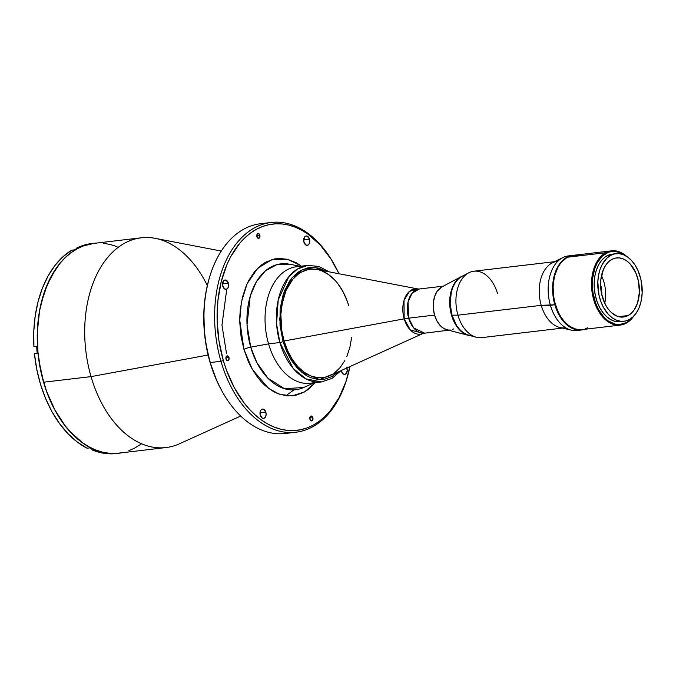 <?xml version="1.0" encoding="UTF-8"?>
<svg xmlns="http://www.w3.org/2000/svg" width="676" height="676" viewBox="0 0 676 676"><rect width="100%" height="100%" fill="white"/><g stroke="black" fill="none" stroke-linecap="round" stroke-linejoin="round"><path stroke-width="1.01" d="M448.543 330.201L423.269 333.352A22.815 14.754 -96.7 0 1 404.172 318.844L284.089 341A54.562 35.296 -96.7 0 0 322.832 377.656L322.832 377.656A54.562 35.296 -96.7 0 1 284.089 341L404.172 318.844L404.003 300.448L409.47 291.364L418.03 288.973L317.23 269.555A54.562 35.296 83.3 0 0 284.089 341A54.562 35.296 83.3 0 0 329.761 375.704L423.269 333.352L410.374 330.023L404.172 318.844A23.466 4.47 163.8 0 1 408.659 318.151L413.704 327.953L424.401 333.048A22.181 14.348 83.3 0 1 408.659 318.151L434.567 315.092A22.181 14.348 -96.7 0 1 441.783 286.987A22.181 14.348 83.3 0 0 441.707 287.021A22.181 14.348 83.3 0 0 441.639 287.063L461.252 276.628A30.505 19.731 -96.7 0 1 461.345 276.577A30.505 19.731 -96.7 0 1 463.297 275.715A30.505 19.731 83.3 0 0 461.252 276.628L441.639 287.063L437.076 291.381L434.676 296.333L433.409 302.282L433.375 308.721L434.567 315.092L408.659 318.151A23.466 4.47 -16.2 0 0 404.172 318.844A22.815 14.754 -96.7 0 1 418.03 288.973L419.204 289.007A22.181 14.348 83.3 0 0 408.659 318.151L408.034 302.045L412.039 293.257L419.204 289.007L443.346 286.151M317.272 269.563L311.526 269.149L308.087 269.597L301.488 272.031L298.395 273.991L292.742 279.332L286.041 290.435L281.951 304.386L280.861 314.678L281.799 330.632L284.089 341A54.562 35.296 -96.7 0 1 310.039 269.276A54.562 35.296 -96.7 0 1 348.782 305.932A54.562 35.296 -96.7 0 0 310.039 269.276A54.562 35.296 -96.7 0 0 284.089 341L287.63 350.7L292.269 359.353L297.846 366.62L304.132 372.239L310.892 375.974L317.864 377.698L324.784 377.335L331.375 374.901M450.317 329.998A22.181 14.348 -96.7 0 1 434.567 315.092L436.899 320.855L440.16 325.511L444.073 328.654L448.298 330.015M283.05 341.566L279.67 319.072L284.63 290.401L292.176 277.684L302.78 269.496L314.847 267.476L326.347 271.313L318.573 268.102L311.366 267.4L307.817 267.857L301.006 270.366L297.812 272.394L291.981 277.912L289.404 281.334L283.329 293.899L280.101 309.017L280.008 325.376L283.05 341.566A2.349 0.448 163.8 0 1 279.881 342.529A2.349 0.448 -16.2 0 0 283.05 341.566L289.505 357.19L301.699 372.248L319.655 379.557L338.22 371.876L331.865 376.566L325.055 379.075L317.906 379.447L310.715 377.673L307.174 375.991L303.735 373.811L297.246 368.014L291.491 360.511L286.7 351.579L283.05 341.566M329.373 271.896L318.802 266.437L307.783 265.406L297.617 268.913L288.821 276.661L278.225 299.899L276.569 323.88L279.881 342.529A58.668 37.949 -96.7 0 1 307.783 265.406L296.46 266.75A58.668 37.949 83.3 0 0 268.558 343.864L279.881 342.529L268.558 343.864A58.668 37.949 83.3 0 0 310.216 383.275L321.531 381.94A58.668 37.949 -96.7 0 1 279.881 342.529L293.232 368.454L305.856 378.839L321.531 381.94L332.017 378.374L341.017 370.609M334.476 372.941L340.121 367.6L344.861 360.561M346.83 356.497L349.872 347.439L351.63 337.468M347.16 300.972L343.053 291.753L337.915 283.751M335.026 280.312L328.739 274.693L321.979 270.958M226.756 289.125L221.965 325.148L226.468 353.202M293.984 389.883L285.771 395.756M315.793 381.948A58.668 37.949 -96.7 0 1 268.558 343.864L250.728 347.151A5.864 1.115 -16.2 0 0 243.926 349.391L239.769 320.365L241.383 302.138L247.162 283.65L257.683 268.262L271.938 259.567L287.418 259.254L300.465 265.431L296.24 262.753L287.503 259.28L278.664 258.409L274.312 258.976L265.964 262.051L262.035 264.544L254.886 271.304L248.886 280.21L246.394 285.365L242.54 296.832L240.318 309.464L239.845 316.064L239.803 322.773L241.019 336.259L243.926 349.391L248.405 361.677L251.185 367.347L257.683 377.478L261.342 381.839L265.229 385.675L273.526 391.624L277.861 393.685L286.692 395.866L295.454 395.401L303.811 392.325L307.732 389.832L315.202 382.684L304.546 391.911L292.26 395.882L279.856 394.404L268.642 388.463L252.385 369.502L243.926 349.391A5.864 1.115 163.8 0 1 250.728 347.151L247.019 324.801L250.247 296.046L256.255 281.96L265.44 270.814L276.949 264.603L289.227 264.164A63.383 40.999 83.3 0 0 250.728 347.151L268.558 343.864A58.668 37.949 -96.7 0 1 302.197 266.741M303.777 387.475A63.383 40.999 83.3 0 1 250.728 347.151L256.88 362.666L267.941 378.222L284.503 388.708L303.777 387.475L314.053 382.827M228.344 283.151A4.69 3.034 -96.7 0 1 226.105 289.32A4.69 3.034 -96.7 0 1 222.776 286.168A4.69 3.034 -96.7 0 1 225.007 279.991A4.69 3.034 -96.7 0 1 228.344 283.151L222.497 283.835L228.344 283.151L226.037 280.134L224.271 280.227L223.308 281.148L222.581 285.272L224.5 288.855L226.274 289.286L227.812 288.17L228.589 285.863L228.344 283.151M346.906 367.938A4.69 3.034 -96.7 0 1 346.991 368.217L346.061 368.327L346.991 368.217A4.69 3.034 -96.7 0 1 344.76 374.386A4.69 3.034 -96.7 0 1 341.431 371.234A4.69 3.034 -96.7 0 1 341.262 370.499M265.837 412.208A4.69 3.034 -96.7 0 1 263.606 418.376A4.69 3.034 -96.7 0 1 260.268 415.225A4.69 3.034 -96.7 0 1 262.508 409.056A4.69 3.034 -96.7 0 1 265.837 412.208L259.998 412.901L265.837 412.208L263.53 409.2L262.339 409.081L260.801 410.205L260.074 414.337L261.992 417.912L263.775 418.351L265.305 417.227L266.082 414.92L265.837 412.208M309.498 239.152A4.69 3.034 -96.7 0 1 307.267 245.32A4.69 3.034 -96.7 0 1 303.93 242.169A4.69 3.034 -96.7 0 1 306.16 236A4.69 3.034 -96.7 0 1 309.498 239.152L303.659 239.845L309.498 239.152L307.191 236.144L305.425 236.237L304.462 237.149L303.735 241.281L305.653 244.856L307.436 245.295L308.966 244.171L309.743 241.864L309.498 239.152M259.829 235.138A2.467 1.597 -96.7 0 1 258.663 238.375A2.467 1.597 -96.7 0 1 256.914 236.718A2.467 1.597 -96.7 0 1 258.08 233.482A2.467 1.597 -96.7 0 1 259.829 235.138L256.762 235.501L259.829 235.138L258.925 233.727L257.184 234.082L256.762 235.772L257.818 238.129L259.55 237.775L259.829 235.138M312.861 417.658A2.467 1.597 -96.7 0 1 311.687 420.894A2.467 1.597 -96.7 0 1 309.938 419.238A2.467 1.597 -96.7 0 1 311.112 416.002A2.467 1.597 -96.7 0 1 312.861 417.658L309.794 418.022L312.861 417.658L311.957 416.247L310.216 416.61L309.938 419.238L310.842 420.649L312.582 420.295L312.861 417.658M228.961 357.503A2.467 1.597 -96.7 0 1 227.787 360.747A2.467 1.597 -96.7 0 1 226.037 359.091A2.467 1.597 -96.7 0 1 227.212 355.855A2.467 1.597 -96.7 0 1 228.961 357.503L225.894 357.866L228.961 357.503L227.432 355.846L226.316 356.455L226.037 359.091L226.942 360.502L228.682 360.139L228.961 357.503M208.783 279.856L208.521 280.827A103.842 67.177 83.3 0 0 209.991 362.133L210.287 362.539A105.608 68.31 -96.7 0 1 208.783 279.856A105.608 68.31 -96.7 0 1 265.879 223.426M271.169 222.472L260.505 223.731A105.608 68.31 83.3 0 0 210.287 362.539L220.951 361.28A105.608 68.31 -96.7 0 1 271.169 222.472A105.608 68.31 -96.7 0 1 334.781 265.448M335.026 265.888L334.544 265.009A105.608 68.31 83.3 0 0 245.43 234.124A105.608 68.31 83.3 0 0 220.951 361.28L223.325 360.561A103.842 67.177 -96.7 0 1 247.399 235.518A103.842 67.177 -96.7 0 1 335.026 265.888A103.842 67.177 -96.7 0 1 338.98 273.746L330.877 258.891L320.272 245.05L308.298 234.369L301.952 230.347L295.437 227.254L288.821 225.116L282.162 223.976L275.538 223.824L268.997 224.66L262.609 226.494L256.441 229.291L250.542 233.034L244.982 237.682L239.794 243.191L230.778 256.584L227.035 264.333L221.246 281.562L217.9 300.55L217.123 320.559L218.956 340.822L223.325 360.561L220.951 361.28A105.608 68.31 83.3 0 0 285.449 432.217A105.608 68.31 83.3 0 0 347.65 376.101L347.92 375.129A103.842 67.177 -96.7 0 1 286.751 430.316A103.842 67.177 -96.7 0 1 223.325 360.561L226.409 369.992L234.234 387.542L244.002 402.769L249.503 409.326L255.342 415.089L261.468 420.007L267.814 424.038L274.329 427.131L280.946 429.26L287.604 430.409L294.229 430.561L300.769 429.716L307.157 427.891L313.326 425.086L319.224 421.342L324.793 416.695L329.972 411.185L338.989 397.801L345.926 381.695L349.94 366.569A103.842 67.177 -96.7 0 1 347.92 375.129M221.255 251.066L155.184 238.341A105.608 68.31 83.3 0 0 91.04 376.616L208.115 355.018L91.04 376.616A105.608 68.31 -96.7 0 1 141.267 237.8A105.608 68.31 -96.7 0 1 207.329 285.542M141.267 237.8L93.871 243.394A105.608 68.31 83.3 0 0 43.653 382.21L91.04 376.616L43.653 382.21L39.208 362.133L37.949 351.85L37.408 331.274L39.512 311.349L41.532 301.876L47.421 284.351L55.576 269.285L60.401 262.854L65.673 257.252L71.335 252.52L77.334 248.717L83.604 245.87L93.956 243.385M103.487 243.309L110.256 244.475L116.982 246.639M141.174 444.022L135.175 447.833L128.905 450.681M115.757 453.393L109.022 453.241L102.253 452.075L95.527 449.903L88.894 446.76L82.438 442.67L70.27 431.803L64.676 425.136L54.739 409.648L46.788 391.81L43.653 382.21A105.608 68.31 83.3 0 0 118.63 453.148L166.026 447.554A105.608 68.31 -96.7 0 1 91.04 376.616A105.608 68.31 83.3 0 0 179.436 443.794L240.724 416.036M347.785 375.619A105.608 68.31 -96.7 0 1 295.927 432.226A105.608 68.31 -96.7 0 1 220.951 361.28L210.287 362.539A105.608 68.31 83.3 0 0 285.264 433.485L295.927 432.226M290.562 432.53A105.608 68.31 -96.7 0 1 221.897 390.939A105.608 68.31 -96.7 0 1 210.287 362.539L209.991 362.133A103.842 67.177 83.3 0 0 221.415 390.06L221.897 390.939M208.546 280.734L205.926 292.454L204.566 302.121L203.856 312.042L204.389 332.279L205.631 342.394L209.991 362.133L216.726 380.588L221.441 390.103M341.228 370.338L342.614 373.439L343.738 374.242L345.495 374.149L347.236 370.93L346.687 367.381M76.861 247.881L91.64 243.546A105.726 68.386 83.3 0 0 77.182 247.796L78.602 247.627A105.726 68.386 83.3 0 0 76.498 248.7L77.301 248.607A105.726 68.386 -96.7 0 1 93.863 243.284A105.726 68.386 -96.7 0 1 97.074 243.022L90.085 243.892L83.579 245.76L77.301 248.607L71.293 252.418L65.631 257.15L60.35 262.761L51.173 276.391L44.109 292.784L39.436 311.306L37.332 331.257L37.873 351.858L41.042 372.315L46.72 391.852L54.688 409.715L64.634 425.221L70.228 431.896L82.413 442.772L88.877 446.87L95.51 450.022L102.245 452.185L109.022 453.359L115.773 453.512L122.424 452.658M116.847 453.478A105.726 68.386 -96.7 0 1 92.882 450.123L94.302 449.954A105.726 68.386 83.3 0 1 89.798 447.884L87.043 448.205L89.798 447.884A105.726 68.386 83.3 0 0 94.302 449.954L92.392 450.047L91.775 448.602L92.004 449.743L92.882 450.123A105.726 68.386 83.3 0 0 116.424 453.528L118.646 453.266A105.726 68.386 -96.7 0 1 40.433 369.434A105.726 68.386 -96.7 0 1 77.301 248.607L76.498 248.7A105.726 68.386 83.3 0 0 74.428 249.883L71.673 250.213A105.726 68.386 83.3 0 0 33.91 346.704L36.665 346.374A105.726 68.386 83.3 0 0 37.214 353.387L34.459 353.709A105.726 68.386 83.3 0 0 87.043 448.205L77.25 442.003L68.014 433.738L59.556 423.599L52.044 411.802L45.647 398.612L40.518 384.323L36.758 369.248L34.459 353.709L37.214 353.387A105.726 68.386 83.3 0 1 36.665 346.374L33.91 346.704L33.8 331.122L35.211 315.929L38.109 301.454L42.436 288.027L48.097 275.943L54.959 265.465L62.876 256.821L71.673 250.213L74.428 249.883A105.726 68.386 83.3 0 1 76.498 248.7A105.726 68.386 83.3 0 1 78.602 247.627L77.182 247.796A105.726 68.386 -96.7 0 1 92.105 243.487M76.38 248.388L77.182 247.796M36.681 346.594L33.91 346.704L36.681 346.594M36.69 346.704A3.524 2.273 83.3 0 0 36.234 346.653L37.129 346.898M121.832 452.776A105.726 68.386 -96.7 0 1 118.646 453.266M92.882 450.123L92.004 449.743M452.472 329.474L453.79 328.874M461.345 276.577L441.639 287.063A22.181 14.348 83.3 0 0 433.477 309.709A22.181 14.348 83.3 0 0 446.752 329.736L468.282 335.33A30.505 19.731 -96.7 0 1 450.013 307.783A30.505 19.731 -96.7 0 1 461.252 276.628A30.505 19.731 83.3 0 0 450.233 309.371A30.505 19.731 83.3 0 0 470.378 335.71A30.505 19.731 -96.7 0 1 468.282 335.33M472.448 335.719A30.505 19.731 -96.7 0 1 450.884 310.546A30.505 19.731 -96.7 0 1 461.691 276.569L461.792 276.518A30.505 19.731 83.3 0 0 451.965 315.134L450.14 303.389L451.348 291.931L453.055 286.869L455.404 282.517L458.328 279.036L461.691 276.569M470.851 335.659L466.947 334.696L463.17 332.6L459.655 329.465L456.537 325.401L451.965 315.134L457.931 315.168A33.445 21.632 -96.7 0 1 468.705 272.842A33.445 21.632 -96.7 0 1 497.578 293.68M554.658 261.671L473.834 271.211A33.445 21.632 83.3 0 0 457.931 315.168L541.222 305.341A33.445 21.632 -96.7 0 1 557.125 261.384M562.888 257.556L552.351 262.829A33.445 21.632 83.3 0 0 541.222 305.341L550.399 305.29A37.552 24.285 -96.7 0 1 562.888 257.556A37.552 24.285 -96.7 0 1 570.493 255.832M572.699 255.41L568.254 255.934A37.552 24.285 83.3 0 0 550.399 305.29L554.844 304.766A37.552 24.285 -96.7 0 1 572.699 255.41A37.552 24.285 -96.7 0 1 573.096 255.367M573.721 255.317L569.048 256.288L562.669 260.336L559.077 264.612L556.179 269.969L554.092 276.197L552.875 283.067L552.596 290.3L553.264 297.626L554.844 304.766L558.782 314.517L562.314 320.027L566.42 324.48L570.933 327.716L575.673 329.601L580.481 330.074L585.154 329.111M550.399 305.29A37.552 24.285 83.3 0 0 577.059 330.513L581.504 329.989A37.552 24.285 -96.7 0 1 554.844 304.766L541.222 305.341A33.445 21.632 83.3 0 0 559.981 327.514L571.465 330.184A37.552 24.285 -96.7 0 1 550.399 305.29M584.579 329.305A37.552 24.285 -96.7 0 1 581.504 329.989M579.264 330.091A37.552 24.285 -96.7 0 1 571.465 330.184M564.967 327.801A33.445 21.632 -96.7 0 1 541.222 305.341L457.931 315.168A33.445 21.632 83.3 0 0 481.675 337.637L562.5 328.097M476.301 337.248A33.445 21.632 -96.7 0 1 457.931 315.168L451.965 315.134A30.505 19.731 83.3 0 0 468.722 335.279L476.301 337.248M582.518 329.55A37.256 24.099 -96.7 0 1 581.732 329.668A37.256 24.099 -96.7 0 1 555.283 304.639L555.19 304.648A37.256 24.099 83.3 0 0 581.647 329.677L578.25 329.702L573.493 328.528L566.682 324.21L560.776 317.179L556.297 308.036L553.627 297.567L552.993 286.675L554.447 276.307L558.19 266.767A37.256 24.099 83.3 0 0 555.19 304.648L555.283 304.639A37.256 24.099 -96.7 0 1 554.295 277.312L553.078 286.666L553.712 297.558L555.283 304.639L559.196 314.315L564.671 322.131L568.964 325.967L575.952 329.288L583.067 329.449M605.688 252.714L606.288 253.213A36.8 23.804 -96.7 0 1 625.765 255.841L620.112 252.486L613.056 251.269L608.476 252.216L602.231 256.187L597.195 262.88L594.736 268.592L592.632 278.461L592.362 285.559L593.004 292.733L595.649 303.076L598.421 309.295L603.829 317.019L608.07 320.804L614.974 324.083L619.681 324.539L626.449 322.604L626.17 323.204A37.391 24.184 83.3 0 0 633.665 316.224A37.391 24.184 -96.7 0 1 626.17 323.204A37.391 24.184 -96.7 0 1 620.306 325.088A37.391 24.184 -96.7 0 1 592.649 295.446A37.391 24.184 -96.7 0 1 605.688 252.714A37.391 24.184 -96.7 0 1 611.543 250.83A37.391 24.184 -96.7 0 1 626.593 256.339A37.391 24.184 83.3 0 0 605.688 252.714L567.257 257.243L605.688 252.714A37.391 24.184 83.3 0 0 593.765 299.975A37.391 24.184 83.3 0 0 626.17 323.204L632.973 316.9A36.8 23.804 -96.7 0 1 626.449 322.604A36.8 23.804 -96.7 0 1 594.55 299.73A36.8 23.804 -96.7 0 1 606.288 253.213L605.688 252.714M616.005 253.686L612.38 254.117A34.028 22.012 83.3 0 0 607.048 255.824L610.673 255.401A34.028 22.012 -96.7 0 1 616.005 253.686A34.028 22.012 -96.7 0 1 641.178 280.667A34.028 22.012 -96.7 0 1 629.314 319.562L633.074 316.807L636.327 312.929L638.955 308.079L640.848 302.434L642.183 292.953L640.983 279.737L637.967 270.493L635.068 265.102L631.595 260.564L627.674 257.066L623.458 254.734L619.106 253.652L614.788 253.88L610.673 255.401L606.921 258.147L602.265 264.341L599.992 269.614L598.488 275.58L597.812 282.002L599.012 295.218L600.837 301.504L603.398 307.259L608.4 314.391L612.321 317.897L616.537 320.23L620.889 321.303L625.199 321.075L629.314 319.562A34.028 22.012 -96.7 0 1 623.982 321.269A34.028 22.012 -96.7 0 1 598.809 294.288A34.028 22.012 -96.7 0 1 610.673 255.401L607.048 255.824A34.028 22.012 83.3 0 0 595.184 294.719A34.028 22.012 83.3 0 0 620.357 321.7L623.982 321.269M628.148 315.54A29.761 19.249 -96.7 0 1 623.483 317.036A29.761 19.249 -96.7 0 1 601.471 293.435A29.761 19.249 -96.7 0 1 611.848 259.423A29.761 19.249 -96.7 0 1 616.512 257.919A29.761 19.249 -96.7 0 1 638.524 281.52A29.761 19.249 -96.7 0 1 628.148 315.54L618.599 316.664L628.148 315.54L624.548 316.867L620.779 317.061L616.977 316.123L611.527 312.675L608.282 309.143L605.476 304.775L601.64 294.246L600.744 288.483L600.795 279.847L603.414 269.462L605.713 265.22L608.561 261.823L611.848 259.423L615.447 258.097L619.216 257.894L623.018 258.832L626.711 260.877L630.142 263.936L635.71 272.622L638.355 280.709L639.403 292.269L637.493 303.101L634.282 309.743L631.435 313.132L628.148 315.54M600.558 283.996L601.91 295.387A37.391 24.184 83.3 0 0 600.567 283.996M611.543 250.83L573.121 255.359A37.391 24.184 83.3 0 0 567.257 257.243L573.147 255.359M574.135 255.275L578.918 255.748M587.74 327.742L585.517 328.747M583.219 329.406L578.479 329.66L573.704 328.477L569.074 325.916L564.764 322.072L560.945 317.086L557.759 311.154L554.438 300.997L553.314 293.764L553.129 286.472L553.872 279.425L555.52 272.867L558.021 267.071L561.266 262.254L567.257 257.243A37.391 24.184 83.3 0 0 554.227 299.983A37.391 24.184 83.3 0 0 581.884 329.626L620.306 325.088M604.75 303.338A29.761 19.249 83.3 0 0 601.479 275.605M619.436 321.776L615.084 321.353L610.774 319.638L606.693 316.714L602.975 312.675L599.773 307.681L597.212 301.935L595.379 295.649L594.365 289.058L594.187 282.424L594.863 276.011L596.367 270.045L598.64 264.772L601.598 260.387L605.121 257.057L609.076 254.911L612.405 254.108M289.227 264.164L300.296 266.293M91.64 243.546L93.863 243.284M116.424 453.528C108.405 454.458 100.403 453.3 92.409 450.055M468.705 272.842L461.792 276.518"/></g></svg>
